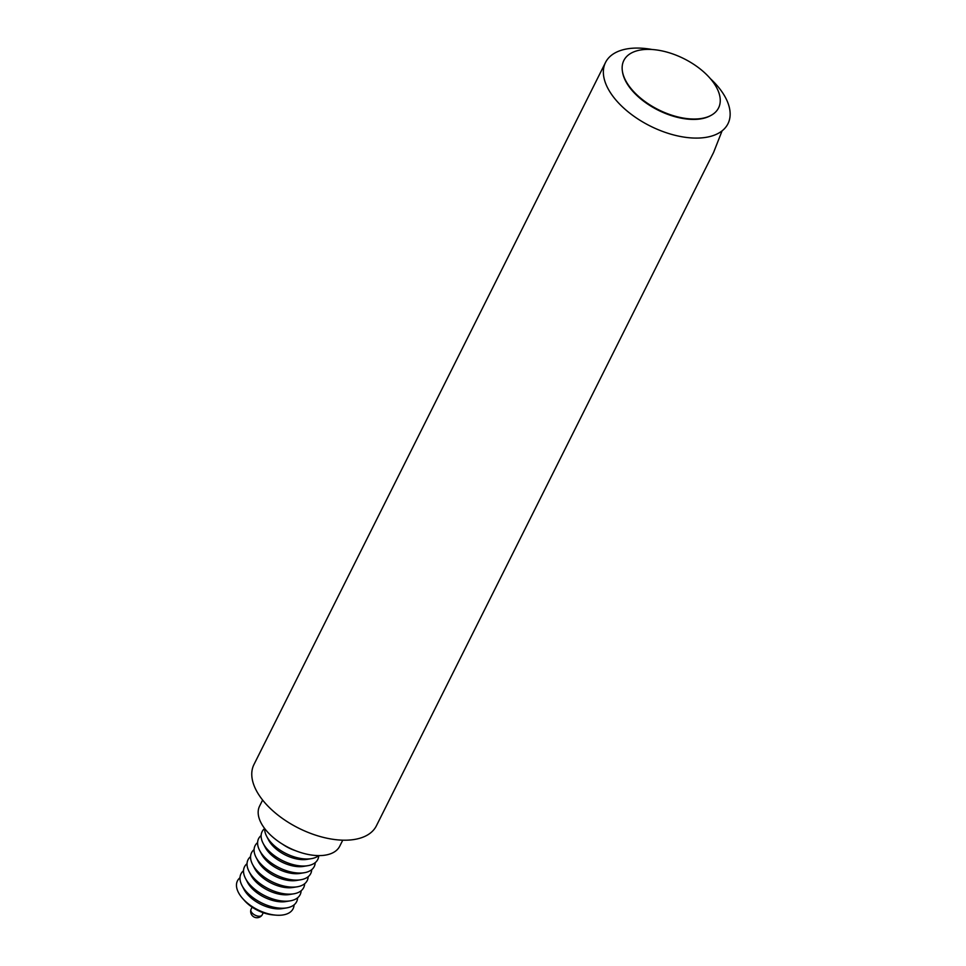 <?xml version="1.0" encoding="UTF-8"?>
<svg xmlns="http://www.w3.org/2000/svg" width="966" height="966" viewBox="0 0 966 966"><rect width="100%" height="100%" fill="white"/><g stroke="black" fill="none" stroke-linecap="round" stroke-linejoin="round"><path stroke-width="1.45" d="M605.537 62.428L253.949 764.541A68.453 36.865 -153.4 0 0 278.148 815.244A68.453 36.865 -153.4 0 0 350.284 839.973A68.453 36.865 -153.4 0 0 376.378 825.845L713.62 152.387L722.085 130.857A68.453 36.865 -153.4 0 1 701.884 137.86A68.453 36.865 -153.4 0 1 629.735 113.131A68.453 36.865 -153.4 0 1 605.537 62.428A68.453 36.865 -153.4 0 1 631.631 48.3A68.453 36.865 -153.4 0 1 652.171 49.508M710.493 115.666A52.43 28.231 -153.4 0 1 697.73 119.241A52.43 28.231 -153.4 0 1 622.466 71.581M710.372 78.657A68.453 36.865 -153.4 0 1 722.085 130.857M698.382 118.854A52.973 28.521 -153.4 0 1 622.515 71.87A52.973 28.521 -153.4 0 1 644.02 49.556A52.973 28.521 -153.4 0 1 706.967 74.986A52.973 28.521 -153.4 0 1 710.239 115.799A52.973 28.521 -153.4 0 1 698.382 118.854M263.259 912.737L262.148 914.959A6.219 3.357 -153.4 0 1 261.967 915.249A6.219 3.357 -153.4 0 1 259.782 916.239A6.219 3.357 -153.4 0 1 253.466 914.174A6.219 3.357 -153.4 0 1 250.894 909.706A6.219 3.357 -153.4 0 1 251.015 909.38L252.138 907.159M294.087 904.84A31.117 16.76 -153.4 0 1 281.251 915.164A31.117 16.76 -153.4 0 1 275.757 915.14A31.117 16.76 -153.4 0 1 242.732 898.597A31.117 16.76 -153.4 0 1 239.991 877.744M297.613 897.8A31.117 16.76 -153.4 0 1 286.661 907.895L282.398 908.595A26.758 14.418 -153.4 0 1 280.768 908.801A26.758 14.418 -153.4 0 1 243.987 889.36L241.995 885.532A31.117 16.76 -153.4 0 1 243.517 870.716M286.661 907.895A31.117 16.76 -153.4 0 1 284.765 908.125A31.117 16.76 -153.4 0 1 241.995 885.532M301.126 890.773A31.117 16.76 -153.4 0 1 290.174 900.855L285.924 901.556A26.758 14.418 -153.4 0 1 284.294 901.761A26.758 14.418 -153.4 0 1 247.513 882.32L245.521 878.492A31.117 16.76 -153.4 0 1 247.042 863.676M290.174 900.855A31.117 16.76 -153.4 0 1 288.291 901.097A31.117 16.76 -153.4 0 1 245.521 878.492M304.652 883.733A31.117 16.76 -153.4 0 1 293.7 893.828L289.438 894.528A26.758 14.418 -153.4 0 1 287.82 894.733A26.758 14.418 -153.4 0 1 251.027 875.293L249.035 871.465A31.117 16.76 -153.4 0 1 250.556 856.649M293.7 893.828A31.117 16.76 -153.4 0 1 291.817 894.057A31.117 16.76 -153.4 0 1 249.035 871.465M308.178 876.705A31.117 16.76 -153.4 0 1 297.226 886.8L292.964 887.488A26.758 14.418 -153.4 0 1 291.334 887.694A26.758 14.418 -153.4 0 1 254.553 868.265L252.561 864.425A31.117 16.76 -153.4 0 1 254.082 849.609M297.226 886.8A31.117 16.76 -153.4 0 1 295.33 887.029A31.117 16.76 -153.4 0 1 252.561 864.425M311.704 869.666A31.117 16.76 -153.4 0 1 300.752 879.76L296.49 880.461A26.758 14.418 -153.4 0 1 294.859 880.666A26.758 14.418 -153.4 0 1 258.079 861.225L256.087 857.397A31.117 16.76 -153.4 0 1 257.608 842.581M300.752 879.76A31.117 16.76 -153.4 0 1 298.856 879.99A31.117 16.76 -153.4 0 1 256.087 857.397M315.218 862.638A31.117 16.76 -153.4 0 1 304.266 872.733L300.003 873.433A26.758 14.418 -153.4 0 1 298.385 873.626A26.758 14.418 -153.4 0 1 261.593 854.198L259.6 850.358A31.117 16.76 -153.4 0 1 261.122 835.542M304.266 872.733A31.117 16.76 -153.4 0 1 302.382 872.962A31.117 16.76 -153.4 0 1 259.6 850.358M307.792 865.693L303.529 866.393A26.758 14.418 -153.4 0 1 301.899 866.599A26.758 14.418 -153.4 0 1 265.119 847.158L263.126 843.33A31.117 16.76 -153.4 0 1 264.648 828.514A31.117 16.76 -153.4 0 0 266.652 836.29A31.117 16.76 -153.4 0 0 309.422 858.895A31.117 16.76 -153.4 0 0 311.318 858.665A31.117 16.76 -153.4 0 0 318.744 855.598A31.117 16.76 -153.4 0 1 307.792 865.693A31.117 16.76 -153.4 0 1 305.896 865.934A31.117 16.76 -153.4 0 1 263.126 843.33M311.318 858.665L307.055 859.366A26.758 14.418 -153.4 0 1 305.425 859.559A26.758 14.418 -153.4 0 1 268.645 840.13L266.652 836.29M342.749 840.178L339.73 846.204A44.81 24.126 -153.4 0 1 322.656 855.453A44.81 24.126 -153.4 0 1 275.431 839.261A44.81 24.126 -153.4 0 1 259.6 806.079L262.619 800.053M295.367 850.635A26.758 14.418 -153.4 0 1 282.627 844.248M275.757 915.14L272.98 914.899A26.758 14.418 -153.4 0 1 244.579 900.674L242.732 898.597M250.894 909.706A6.303 6.303 0 0 0 261.967 915.249"/></g></svg>
